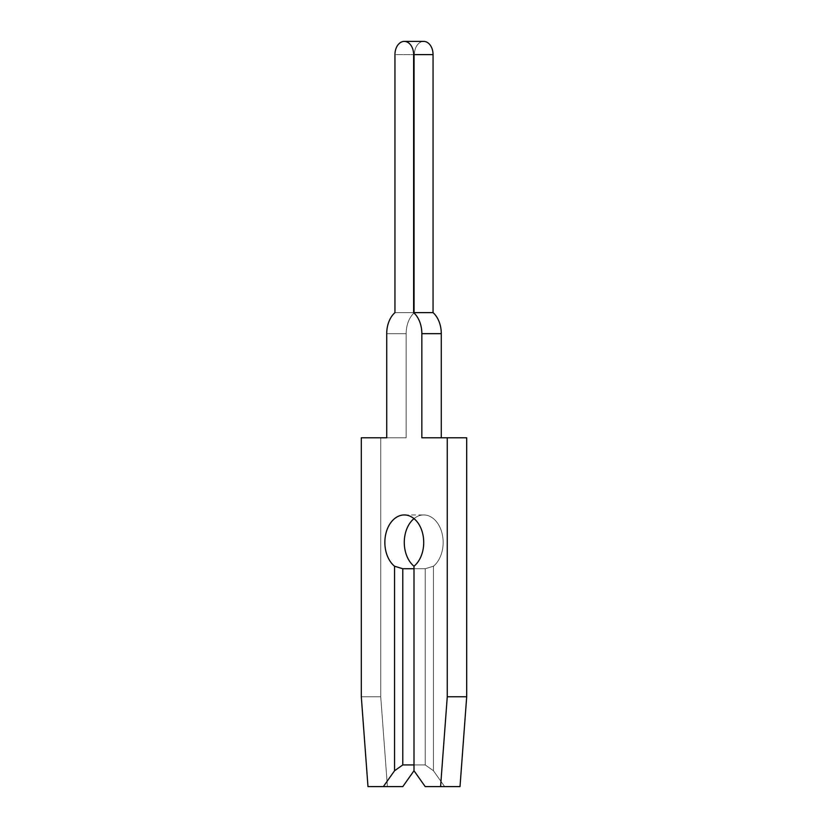 <?xml version="1.0" encoding="UTF-8"?>
<svg xmlns="http://www.w3.org/2000/svg" width="828" height="828" viewBox="0 0 828 828"><rect width="100%" height="100%" fill="white"/><g stroke="black" fill="none" stroke-linecap="round" stroke-linejoin="round"><path stroke-width="0.62" stroke-dasharray="4.14 3.1" d="M402.791 786.6L383.354 786.6L394.563 770.744L383.354 786.6L402.791 786.6L383.354 786.6L394.563 770.744L383.354 786.6L402.791 786.6L383.354 786.6L394.563 770.744L383.354 786.6L402.791 786.6L383.354 786.6L394.563 770.744L383.354 786.6L402.791 786.6L383.354 786.6L394.563 770.744L383.354 786.6L402.791 786.6L383.354 786.6L394.563 770.744L383.354 786.6L402.791 786.6L383.354 786.6L394.563 770.744L383.354 786.6L402.791 786.6L383.354 786.6L394.563 770.744L383.354 786.6L402.791 786.6L383.354 786.6L394.563 770.744L383.354 786.6L402.791 786.6L383.354 786.6L394.563 770.744L383.354 786.6L402.791 786.6L383.354 786.6L394.563 770.744L383.354 786.6L402.791 786.6L383.354 786.6L394.563 770.744L383.354 786.6L402.791 786.6L383.354 786.6L394.563 770.744L383.354 786.6L402.791 786.6L383.354 786.6L394.563 770.744L383.354 786.6L402.791 786.6L367.984 786.6L387.421 786.6L367.984 786.6L387.421 786.6L367.984 786.6L387.421 786.6L367.984 786.6L387.421 786.6L367.984 786.6L387.421 786.6L367.984 786.6L387.421 786.6L367.984 786.6L387.421 786.6L367.984 786.6L387.421 786.6L367.984 786.6L387.421 786.6L367.984 786.6L387.421 786.6L367.984 786.6L387.421 786.6L367.984 786.6L387.421 786.6L367.984 786.6L387.421 786.6L367.984 786.6L387.421 786.6L367.984 786.6L387.421 786.6L367.984 786.6L361.308 696.752L380.735 696.752L361.308 696.752L367.984 786.6L361.308 696.752L380.735 696.752L361.308 696.752L367.984 786.6L361.308 696.752L380.735 696.752L361.308 696.752L367.984 786.6L361.308 696.752L380.735 696.752L361.308 696.752L367.984 786.6L361.308 696.752L380.735 696.752L361.308 696.752L367.984 786.6L361.308 696.752L380.735 696.752L361.308 696.752L367.984 786.6L361.308 696.752L380.735 696.752L361.308 696.752L367.984 786.6L361.308 696.752L380.735 696.752L361.308 696.752L367.984 786.6L361.308 696.752L380.735 696.752L361.308 696.752L367.984 786.6L361.308 696.752L380.735 696.752L361.308 696.752L367.984 786.6L361.308 696.752L380.735 696.752L361.308 696.752L367.984 786.6L361.308 696.752L380.735 696.752L361.308 696.752L367.984 786.6L361.308 696.752L380.735 696.752L361.308 696.752L367.984 786.6L361.308 696.752L380.735 696.752L361.308 696.752L367.984 786.6L361.308 696.752L380.735 696.752L361.308 696.752L361.308 437.784L380.735 437.784L361.308 437.784L361.308 696.752L361.308 437.784L380.735 437.784L361.308 437.784L361.308 696.752L361.308 437.784L380.735 437.784L361.308 437.784L361.308 696.752L361.308 437.784L380.735 437.784L361.308 437.784L361.308 696.752L361.308 437.784L380.735 437.784L361.308 437.784L361.308 696.752L361.308 437.784L380.735 437.784L361.308 437.784L361.308 696.752L361.308 437.784L380.735 437.784L361.308 437.784L361.308 696.752L361.308 437.784L380.735 437.784L361.308 437.784L361.308 696.752L361.308 437.784L380.735 437.784L361.308 437.784L361.308 696.752L361.308 437.784L380.735 437.784L361.308 437.784L361.308 696.752L361.308 437.784L380.735 437.784L361.308 437.784L361.308 696.752L361.308 437.784L380.735 437.784L361.308 437.784L361.308 696.752L361.308 437.784L380.735 437.784L361.308 437.784L361.308 696.752L361.308 437.784L380.735 437.784L361.308 437.784L361.308 696.752L361.308 437.784L406.155 437.784L361.308 437.784L406.155 437.784L361.308 437.784L406.155 437.784L361.308 437.784L406.155 437.784L361.308 437.784L406.155 437.784L361.308 437.784L406.155 437.784L361.308 437.784L406.155 437.784L361.308 437.784L406.155 437.784L361.308 437.784L406.155 437.784L361.308 437.784L406.155 437.784L361.308 437.784L406.155 437.784L361.308 437.784L406.155 437.784L361.308 437.784L406.155 437.784L361.308 437.784L406.155 437.784L361.308 437.784L406.155 437.784L361.308 437.784L361.308 696.752L367.984 786.6L383.354 786.6L394.563 770.744L402.791 764.927L402.791 568.743L394.563 566.228A27.479 19.437 90 0 1 384.854 542.433A27.479 19.437 90 0 1 404.281 514.944A27.479 19.437 90 0 1 423.719 542.433A27.479 19.437 90 0 1 414 566.228A27.479 19.437 90 0 1 404.281 542.433A27.479 19.437 90 0 1 423.719 514.944A27.479 19.437 90 0 1 443.146 542.433A27.479 19.437 90 0 1 433.437 566.228L425.209 568.743L433.437 566.228L433.437 770.744L444.646 786.6L460.016 786.6L466.692 696.752L466.692 437.784L441.283 437.784L441.283 333.663A24.84 17.564 -90 0 0 433.054 312.632L433.054 54.617A13.217 9.346 -90 0 0 423.719 41.4A13.217 9.346 -90 0 0 414.373 54.617L414.373 312.632L394.946 312.632A24.84 17.564 -90 0 0 386.717 333.663L406.155 333.663L406.155 437.784L380.735 437.784L380.735 696.752L387.421 786.6L402.791 786.6L414 770.744L414 566.228L414 568.743L425.209 568.743L433.437 566.228A27.479 19.437 90 0 0 443.146 542.433A27.479 19.437 90 0 1 433.437 566.228L433.437 770.744L425.209 764.927L425.209 568.743L433.437 566.228L433.437 770.744L444.646 786.6L460.016 786.6L466.692 696.752L466.692 437.784L441.283 437.784L441.283 333.663A24.84 17.564 -90 0 0 433.054 312.632L433.054 54.617A13.217 9.346 -90 0 0 423.719 41.4A13.217 9.346 -90 0 0 414.373 54.617L414.373 312.632A24.84 17.564 -90 0 0 406.155 333.663L406.155 437.784L380.735 437.784L380.735 696.752L387.421 786.6L402.791 786.6L414 770.744L425.209 786.6L460.016 786.6L466.692 696.752L466.692 437.784L441.283 437.784L441.283 333.663A24.84 17.564 -90 0 0 433.054 312.632L433.054 54.617A13.217 9.346 -90 0 0 423.719 41.4A13.217 9.346 -90 0 0 414.373 54.617L414.373 312.632L394.946 312.632A24.84 17.564 -90 0 0 386.717 333.663L406.155 333.663L406.155 437.784L380.735 437.784L380.735 696.752L387.421 786.6L402.791 786.6L414 770.744L414 566.228A27.479 19.437 90 0 1 404.281 542.433A27.479 19.437 90 0 1 423.719 514.944A27.479 19.437 90 0 1 443.146 542.433A27.479 19.437 90 0 1 433.437 566.228L433.437 770.744L425.209 764.927L425.209 568.743L433.437 566.228A27.479 19.437 90 0 0 443.146 542.433A27.479 19.437 90 0 1 433.437 566.228L433.437 770.744L444.646 786.6L460.016 786.6L466.692 696.752L466.692 437.784L441.283 437.784L441.283 333.663A24.84 17.564 -90 0 0 433.054 312.632L433.054 54.617A13.217 9.346 -90 0 0 423.719 41.4A13.217 9.346 -90 0 0 414.373 54.617L414.373 312.632A24.84 17.564 -90 0 0 406.155 333.663L406.155 437.784L380.735 437.784L380.735 696.752L387.421 786.6L402.791 786.6L414 770.744L425.209 786.6L440.579 786.6L447.265 696.752L447.265 437.784L421.845 437.784L421.845 333.663A24.84 17.564 -90 0 0 413.627 312.632L433.054 312.632L433.054 54.617A13.217 9.346 -90 0 0 423.719 41.4A13.217 9.346 -90 0 0 414.373 54.617L414.373 312.632L394.946 312.632A24.84 17.564 -90 0 0 386.717 333.663L406.155 333.663L406.155 437.784L380.735 437.784L380.735 696.752L387.421 786.6L402.791 786.6L414 770.744L414 566.228L414 568.743L425.209 568.743L433.437 566.228L433.437 770.744L425.209 764.927L425.209 568.743L433.437 566.228A27.479 19.437 90 0 0 443.146 542.433A27.479 19.437 90 0 1 433.437 566.228L433.437 770.744L444.646 786.6L460.016 786.6L466.692 696.752L466.692 437.784L441.283 437.784L441.283 333.663A24.84 17.564 -90 0 0 433.054 312.632L433.054 54.617A13.217 9.346 -90 0 0 423.719 41.4A13.217 9.346 -90 0 0 414.373 54.617L414.373 312.632A24.84 17.564 -90 0 0 406.155 333.663L406.155 437.784L380.735 437.784L380.735 696.752L387.421 786.6L402.791 786.6L414 770.744L425.209 786.6L460.016 786.6L466.692 696.752L466.692 437.784L441.283 437.784L441.283 333.663A24.84 17.564 -90 0 0 433.054 312.632L433.054 54.617A13.217 9.346 -90 0 0 423.719 41.4A13.217 9.346 -90 0 0 414.373 54.617L414.373 312.632L394.946 312.632A24.84 17.564 -90 0 0 386.717 333.663L406.155 333.663L406.155 437.784L380.735 437.784L380.735 696.752L387.421 786.6L402.791 786.6L414 770.744L414 566.228L414 770.744L425.209 786.6L460.016 786.6L466.692 696.752L466.692 437.784L441.283 437.784L441.283 333.663A24.84 17.564 -90 0 0 433.054 312.632L433.054 54.617A13.217 9.346 -90 0 0 423.719 41.4A13.217 9.346 -90 0 0 414.373 54.617L414.373 312.632A24.84 17.564 -90 0 0 406.155 333.663L406.155 437.784L380.735 437.784L380.735 696.752L387.421 786.6L402.791 786.6L414 770.744L414 566.228L414 568.743L425.209 568.743L433.437 566.228L433.437 770.744L425.209 764.927L425.209 568.743L433.437 566.228A27.479 19.437 90 0 0 443.146 542.433A27.479 19.437 90 0 1 433.437 566.228L433.437 770.744L444.646 786.6L460.016 786.6L466.692 696.752L466.692 437.784L441.283 437.784L441.283 333.663A24.84 17.564 -90 0 0 433.054 312.632L433.054 54.617A13.217 9.346 -90 0 0 423.719 41.4A13.217 9.346 -90 0 0 414.373 54.617L414.373 312.632L394.946 312.632A24.84 17.564 -90 0 0 386.717 333.663L406.155 333.663L406.155 437.784L380.735 437.784L380.735 696.752L387.421 786.6L402.791 786.6L414 770.744L425.209 786.6L460.016 786.6L466.692 696.752L466.692 437.784L441.283 437.784L441.283 333.663A24.84 17.564 -90 0 0 433.054 312.632L433.054 54.617A13.217 9.346 -90 0 0 423.719 41.4A13.217 9.346 -90 0 0 414.373 54.617L414.373 312.632A24.84 17.564 -90 0 0 406.155 333.663L406.155 437.784L380.735 437.784L380.735 696.752L387.421 786.6L402.791 786.6L414 770.744L414 566.228A27.479 19.437 90 0 1 404.281 542.433A27.479 19.437 90 0 1 423.719 514.944A27.479 19.437 90 0 1 443.146 542.433A27.479 19.437 90 0 1 433.437 566.228L425.209 568.743L433.437 566.228L433.437 770.744L425.209 764.927L425.209 568.743L433.437 566.228L433.437 770.744L444.646 786.6L460.016 786.6L466.692 696.752L466.692 437.784L441.283 437.784L441.283 333.663A24.84 17.564 -90 0 0 433.054 312.632L433.054 54.617A13.217 9.346 -90 0 0 423.719 41.4A13.217 9.346 -90 0 0 414.373 54.617L414.373 312.632L394.946 312.632A24.84 17.564 -90 0 0 386.717 333.663L406.155 333.663L406.155 437.784L380.735 437.784L380.735 696.752L387.421 786.6L402.791 786.6L414 770.744L425.209 786.6L440.579 786.6L447.265 696.752L466.692 696.752L466.692 437.784L441.283 437.784L441.283 333.663A24.84 17.564 -90 0 0 433.054 312.632L433.054 54.617A13.217 9.346 -90 0 0 423.719 41.4A13.217 9.346 -90 0 0 414.373 54.617L414.373 312.632A24.84 17.564 -90 0 0 406.155 333.663L406.155 437.784L380.735 437.784L380.735 696.752L387.421 786.6L402.791 786.6L414 770.744L414 566.228L414 568.743L425.209 568.743L433.437 566.228A27.479 19.437 90 0 0 443.146 542.433A27.479 19.437 90 0 1 433.437 566.228L433.437 770.744L425.209 764.927L425.209 568.743L433.437 566.228L433.437 770.744L444.646 786.6L460.016 786.6L466.692 696.752L466.692 437.784L441.283 437.784L441.283 333.663A24.84 17.564 -90 0 0 433.054 312.632L433.054 54.617A13.217 9.346 -90 0 0 423.719 41.4A13.217 9.346 -90 0 0 414.373 54.617L414.373 312.632L394.946 312.632A24.84 17.564 -90 0 0 386.717 333.663L406.155 333.663L406.155 437.784L380.735 437.784L380.735 696.752L387.421 786.6L402.791 786.6L414 770.744L425.209 786.6L460.016 786.6L466.692 696.752L466.692 437.784L441.283 437.784L441.283 333.663A24.84 17.564 -90 0 0 433.054 312.632L433.054 54.617A13.217 9.346 -90 0 0 423.719 41.4A13.217 9.346 -90 0 0 414.373 54.617L414.373 312.632A24.84 17.564 -90 0 0 406.155 333.663L406.155 437.784L380.735 437.784L380.735 696.752L387.421 786.6L402.791 786.6L414 770.744L414 566.228L414 770.744L425.209 786.6L460.016 786.6L466.692 696.752L466.692 437.784L441.283 437.784L441.283 333.663A24.84 17.564 -90 0 0 433.054 312.632L433.054 54.617A13.217 9.346 -90 0 0 423.719 41.4A13.217 9.346 -90 0 0 414.373 54.617L414.373 312.632L394.946 312.632A24.84 17.564 -90 0 0 386.717 333.663L406.155 333.663L406.155 437.784L380.735 437.784L380.735 696.752L387.421 786.6L402.791 786.6L414 770.744L414 566.228L414 568.743L425.209 568.743L433.437 566.228A27.479 19.437 90 0 0 443.146 542.433A27.479 19.437 90 0 1 433.437 566.228L433.437 770.744L425.209 764.927L425.209 568.743L433.437 566.228L433.437 770.744L444.646 786.6L460.016 786.6L466.692 696.752L466.692 437.784L441.283 437.784L441.283 333.663A24.84 17.564 -90 0 0 433.054 312.632L433.054 54.617A13.217 9.346 -90 0 0 423.719 41.4A13.217 9.346 -90 0 0 414.373 54.617L414.373 312.632A24.84 17.564 -90 0 0 406.155 333.663L406.155 437.784L380.735 437.784L380.735 696.752L387.421 786.6L402.791 786.6L414 770.744L425.209 786.6L460.016 786.6L466.692 696.752L466.692 437.784L441.283 437.784L441.283 333.663A24.84 17.564 -90 0 0 433.054 312.632L433.054 54.617A13.217 9.346 -90 0 0 423.719 41.4A13.217 9.346 -90 0 0 414.373 54.617L414.373 312.632L394.946 312.632A24.84 17.564 -90 0 0 386.717 333.663L406.155 333.663L406.155 437.784L380.735 437.784L380.735 696.752L387.421 786.6L402.791 786.6L414 770.744L414 566.228A27.479 19.437 90 0 1 404.281 542.433A27.479 19.437 90 0 1 423.719 514.944A27.479 19.437 90 0 1 443.146 542.433A27.479 19.437 90 0 1 433.437 566.228L433.437 770.744L425.209 764.927L425.209 568.743L433.437 566.228A27.479 19.437 90 0 0 443.146 542.433A27.479 19.437 90 0 1 433.437 566.228L433.437 770.744L444.646 786.6L460.016 786.6L466.692 696.752L466.692 437.784L441.283 437.784L441.283 333.663A24.84 17.564 -90 0 0 433.054 312.632L433.054 54.617A13.217 9.346 -90 0 0 423.719 41.4A13.217 9.346 -90 0 0 414.373 54.617L414.373 312.632A24.84 17.564 -90 0 0 406.155 333.663L406.155 437.784L380.735 437.784L380.735 696.752L387.421 786.6L402.791 786.6L414 770.744L425.209 786.6L440.579 786.6L447.265 696.752L447.265 437.784L466.692 437.784L441.283 437.784L441.283 333.663A24.84 17.564 -90 0 0 433.054 312.632L433.054 54.617A13.217 9.346 -90 0 0 423.719 41.4A13.217 9.346 -90 0 0 414.373 54.617L414.373 312.632L394.946 312.632A24.84 17.564 -90 0 0 386.717 333.663L406.155 333.663L406.155 437.784L380.735 437.784L380.735 696.752L387.421 786.6L402.791 786.6L414 770.744L414 566.228L414 568.743L425.209 568.743L433.437 566.228L433.437 770.744L425.209 764.927L425.209 568.743L433.437 566.228A27.479 19.437 90 0 0 443.146 542.433A27.479 19.437 90 0 1 433.437 566.228L433.437 770.744L444.646 786.6L460.016 786.6L466.692 696.752L466.692 437.784L441.283 437.784L441.283 333.663A24.84 17.564 -90 0 0 433.054 312.632L433.054 54.617A13.217 9.346 -90 0 0 423.719 41.4A13.217 9.346 -90 0 0 414.373 54.617L414.373 312.632A24.84 17.564 -90 0 0 406.155 333.663L406.155 437.784L380.735 437.784L380.735 696.752L387.421 786.6L402.791 786.6L414 770.744L425.209 786.6L460.016 786.6L466.692 696.752L466.692 437.784L441.283 437.784L441.283 333.663A24.84 17.564 -90 0 0 433.054 312.632L433.054 54.617A13.217 9.346 -90 0 0 423.719 41.4A13.217 9.346 -90 0 0 414.373 54.617L414.373 312.632L394.946 312.632A24.84 17.564 -90 0 0 386.717 333.663L406.155 333.663L406.155 437.784L380.735 437.784L380.735 696.752L387.421 786.6L402.791 786.6L414 770.744L414 566.228L414 770.744L425.209 786.6L460.016 786.6L466.692 696.752L466.692 437.784L441.283 437.784L441.283 333.663A24.84 17.564 -90 0 0 433.054 312.632L433.054 54.617A13.217 9.346 -90 0 0 423.719 41.4A13.217 9.346 -90 0 0 414.373 54.617L414.373 312.632A24.84 17.564 -90 0 0 406.155 333.663L406.155 437.784L380.735 437.784L380.735 696.752L387.421 786.6L402.791 786.6L414 770.744L414 566.228L414 568.743L425.209 568.743L433.437 566.228L433.437 770.744L425.209 764.927L425.209 568.743L433.437 566.228A27.479 19.437 90 0 0 443.146 542.433A27.479 19.437 90 0 1 433.437 566.228L433.437 770.744L444.646 786.6L460.016 786.6L466.692 696.752L466.692 437.784L441.283 437.784L441.283 333.663A24.84 17.564 -90 0 0 433.054 312.632L433.054 54.617A13.217 9.346 -90 0 0 423.719 41.4A13.217 9.346 -90 0 0 414.373 54.617L414.373 312.632L394.946 312.632A24.84 17.564 -90 0 0 386.717 333.663L406.155 333.663L406.155 437.784L380.735 437.784L380.735 696.752L387.421 786.6L402.791 786.6L414 770.744L425.209 786.6L460.016 786.6L466.692 696.752L466.692 437.784L441.283 437.784L441.283 333.663A24.84 17.564 -90 0 0 433.054 312.632L433.054 54.617A13.217 9.346 -90 0 0 423.719 41.4A13.217 9.346 -90 0 0 414.373 54.617L414.373 312.632A24.84 17.564 -90 0 0 406.155 333.663L406.155 437.784L380.735 437.784L380.735 696.752L387.421 786.6L402.791 786.6L414 770.744L414 566.228A27.479 19.437 90 0 1 404.281 542.433A27.479 19.437 90 0 1 423.719 514.944A27.479 19.437 90 0 1 443.146 542.433A27.479 19.437 90 0 1 433.437 566.228L425.209 568.743L433.437 566.228L433.437 770.744L425.209 764.927L425.209 568.743L433.437 566.228L433.437 770.744L444.646 786.6L460.016 786.6L466.692 696.752L466.692 437.784L441.283 437.784L441.283 333.663A24.84 17.564 -90 0 0 433.054 312.632L433.054 54.617A13.217 9.346 -90 0 0 423.719 41.4A13.217 9.346 -90 0 0 414.373 54.617L414.373 312.632L394.946 312.632A24.84 17.564 -90 0 0 386.717 333.663L406.155 333.663L406.155 437.784L380.735 437.784L380.735 696.752L387.421 786.6L402.791 786.6L414 770.744L425.209 786.6L440.579 786.6L447.265 696.752L466.692 696.752L466.692 437.784L441.283 437.784L441.283 333.663A24.84 17.564 -90 0 0 433.054 312.632L433.054 54.617A13.217 9.346 -90 0 0 423.719 41.4A13.217 9.346 -90 0 0 414.373 54.617L414.373 312.632A24.84 17.564 -90 0 0 406.155 333.663L406.155 437.784L380.735 437.784L380.735 696.752L387.421 786.6L402.791 786.6L414 770.744L414 566.228L414 568.743L425.209 568.743L433.437 566.228A27.479 19.437 90 0 0 443.146 542.433A27.479 19.437 90 0 1 433.437 566.228L433.437 770.744L425.209 764.927L425.209 568.743L433.437 566.228L433.437 770.744L444.646 786.6L460.016 786.6L466.692 696.752L466.692 437.784L441.283 437.784L441.283 333.663A24.84 17.564 -90 0 0 433.054 312.632L433.054 54.617A13.217 9.346 -90 0 0 423.719 41.4A13.217 9.346 -90 0 0 414.373 54.617L414.373 312.632L394.946 312.632A24.84 17.564 -90 0 0 386.717 333.663L406.155 333.663L406.155 437.784L380.735 437.784L380.735 696.752L387.421 786.6L402.791 786.6L414 770.744L425.209 786.6L460.016 786.6L466.692 696.752L466.692 437.784L441.283 437.784L441.283 333.663A24.84 17.564 -90 0 0 433.054 312.632L433.054 54.617A13.217 9.346 -90 0 0 423.719 41.4A13.217 9.346 -90 0 0 414.373 54.617L414.373 312.632A24.84 17.564 -90 0 0 406.155 333.663L406.155 437.784L380.735 437.784L380.735 696.752L387.421 786.6L402.791 786.6L414 770.744L414 566.228L414 770.744L425.209 786.6L460.016 786.6L466.692 696.752L466.692 437.784L441.283 437.784L441.283 333.663A24.84 17.564 -90 0 0 433.054 312.632L433.054 54.617A13.217 9.346 -90 0 0 423.719 41.4A13.217 9.346 -90 0 0 414.373 54.617L414.373 312.632L394.946 312.632A24.84 17.564 -90 0 0 386.717 333.663L406.155 333.663L406.155 437.784L380.735 437.784L380.735 696.752L387.421 786.6L402.791 786.6L414 770.744L414 566.228L414 568.743L425.209 568.743L433.437 566.228A27.479 19.437 90 0 0 443.146 542.433A27.479 19.437 90 0 1 433.437 566.228L433.437 770.744L425.209 764.927L425.209 568.743L433.437 566.228L433.437 770.744L444.646 786.6L460.016 786.6L466.692 696.752L466.692 437.784L441.283 437.784L441.283 333.663A24.84 17.564 -90 0 0 433.054 312.632L433.054 54.617A13.217 9.346 -90 0 0 423.719 41.4A13.217 9.346 -90 0 0 414.373 54.617L414.373 312.632A24.84 17.564 -90 0 0 406.155 333.663L406.155 437.784L380.735 437.784L380.735 696.752L387.421 786.6L402.791 786.6L414 770.744L425.209 786.6L460.016 786.6L466.692 696.752L466.692 437.784L441.283 437.784L441.283 333.663A24.84 17.564 -90 0 0 433.054 312.632L413.627 312.632L413.627 54.617A13.217 9.346 -90 0 0 404.281 41.4A13.217 9.346 -90 0 0 394.946 54.617L414.373 54.617L414.373 312.632L394.946 312.632A24.84 17.564 -90 0 0 386.717 333.663L406.155 333.663L406.155 437.784L380.735 437.784L380.735 696.752L387.421 786.6L402.791 786.6L383.354 786.6L394.563 770.744L402.791 764.927L414 764.927L414 770.744L414 566.228A27.479 19.437 90 0 1 404.281 542.433A27.479 19.437 90 0 1 423.719 514.944A27.479 19.437 90 0 1 443.146 542.433A27.479 19.437 90 0 1 433.437 566.228L433.437 770.744L425.209 764.927L425.209 568.743L433.437 566.228A27.479 19.437 90 0 0 443.146 542.433A27.479 19.437 90 0 1 433.437 566.228L433.437 770.744L444.646 786.6L460.016 786.6L466.692 696.752L466.692 437.784L421.845 437.784L421.845 333.663A24.84 17.564 -90 0 0 413.627 312.632L413.627 54.617A13.217 9.346 -90 0 0 404.281 41.4A13.217 9.346 -90 0 0 394.946 54.617L414.373 54.617A13.217 9.346 -90 0 1 423.719 41.4L404.281 41.4A13.217 9.346 -90 0 0 394.946 54.617L414.373 54.617M414 566.228L414 770.744L414 764.927L425.209 764.927L433.437 770.744L444.646 786.6L425.209 786.6L444.646 786.6L425.209 786.6L444.646 786.6L425.209 786.6L444.646 786.6L425.209 786.6L444.646 786.6L433.437 770.744L425.209 764.927L414 764.927L414 566.228L414 770.744L414 764.927L414 770.744L425.209 786.6L444.646 786.6L433.437 770.744L425.209 764.927L414 764.927L414 568.743L402.791 568.743L414 568.743L414 770.744L414 566.228A27.479 19.437 90 0 1 404.281 542.433A27.479 19.437 90 0 0 414 566.228L414 770.744L425.209 786.6L444.646 786.6L433.437 770.744L425.209 764.927L414 764.927L414 566.228L414 770.744L414 764.927L414 770.744L425.209 786.6L444.646 786.6L433.437 770.744L425.209 764.927L414 764.927L414 568.743L402.791 568.743L414 568.743L414 770.744L414 566.228A27.479 19.437 90 0 1 404.281 542.433A27.479 19.437 90 0 0 414 566.228L414 770.744L425.209 786.6L444.646 786.6L433.437 770.744L425.209 764.927L414 764.927L414 566.228L414 770.744L414 764.927L414 770.744L425.209 786.6L444.646 786.6L433.437 770.744L425.209 764.927L414 764.927L414 568.743L402.791 568.743L414 568.743L414 770.744L414 566.228A27.479 19.437 90 0 1 404.281 542.433A27.479 19.437 90 0 0 414 566.228L414 770.744L425.209 786.6L444.646 786.6L433.437 770.744L425.209 764.927L414 764.927L414 566.228L414 770.744L414 764.927L414 770.744L425.209 786.6L444.646 786.6L433.437 770.744L425.209 764.927L414 764.927L414 568.743L402.791 568.743L414 568.743L414 770.744L414 566.228A27.479 19.437 90 0 1 404.281 542.433A27.479 19.437 90 0 0 414 566.228L414 770.744L425.209 786.6L444.646 786.6L433.437 770.744L425.209 764.927L414 764.927L414 566.228L414 770.744L414 764.927L414 770.744L425.209 786.6L444.646 786.6L433.437 770.744L425.209 764.927L414 764.927L414 568.743L402.791 568.743L414 568.743L414 770.744L414 566.228A27.479 19.437 90 0 1 404.281 542.433A27.479 19.437 90 0 0 414 566.228L414 770.744L425.209 786.6L444.646 786.6L433.437 770.744L425.209 764.927L414 764.927L414 566.228L414 770.744L414 764.927L414 770.744L425.209 786.6L444.646 786.6L433.437 770.744L425.209 764.927L414 764.927L414 568.743L402.791 568.743L414 568.743L414 770.744L414 566.228A27.479 19.437 90 0 1 404.281 542.433A27.479 19.437 90 0 0 414 566.228L414 770.744L425.209 786.6L444.646 786.6L433.437 770.744L425.209 764.927L414 764.927L414 566.228L414 770.744L414 764.927L414 770.744L425.209 786.6L444.646 786.6L433.437 770.744L425.209 764.927L414 764.927L414 568.743L402.791 568.743L414 568.743L414 770.744L414 566.228A27.479 19.437 90 0 1 404.281 542.433A27.479 19.437 90 0 0 414 566.228L414 770.744L414 566.228L414 770.744L414 764.927L425.209 764.927L414 764.927L414 568.743L402.791 568.743L414 568.743L414 770.744L414 566.228A27.479 19.437 90 0 1 404.281 542.433A27.479 19.437 90 0 0 414 566.228L414 770.744L414 566.228L414 770.744L414 764.927L425.209 764.927L414 764.927L414 568.743L402.791 568.743L414 568.743L414 770.744L414 566.228A27.479 19.437 90 0 1 404.281 542.433A27.479 19.437 90 0 0 414 566.228L414 770.744L414 566.228L414 770.744L414 764.927L425.209 764.927L414 764.927L414 568.743L402.791 568.743L414 568.743L414 770.744L414 566.228A27.479 19.437 90 0 1 404.281 542.433A27.479 19.437 90 0 0 414 566.228L414 770.744L414 566.228A27.479 19.437 90 0 1 404.281 542.433A27.479 19.437 90 0 0 414 566.228A27.479 19.437 90 0 1 404.281 542.433A27.479 19.437 90 0 0 414 566.228L414 568.743L402.791 568.743L414 568.743L414 770.744L414 566.228L414 770.744L414 566.228L414 764.927L425.209 764.927L414 764.927L414 770.744L414 566.228A27.479 19.437 90 0 0 423.719 542.433A27.479 19.437 90 0 1 414 566.228L414 770.744L414 566.228A27.479 19.437 90 0 0 423.719 542.433A27.479 19.437 90 0 1 414 566.228L414 770.744L414 566.228L414 568.743L402.791 568.743L414 568.743L414 770.744L414 566.228A27.479 19.437 90 0 0 423.719 542.433A27.479 19.437 90 0 1 414 566.228L414 770.744L414 566.228L414 764.927L425.209 764.927L414 764.927L414 770.744L414 566.228A27.479 19.437 90 0 0 423.719 542.433A27.479 19.437 90 0 1 414 566.228L414 770.744L414 566.228A27.479 19.437 90 0 0 423.719 542.433A27.479 19.437 90 0 1 414 566.228L414 770.744L414 566.228A27.479 19.437 90 0 0 423.719 542.433A27.479 19.437 90 0 1 414 566.228A27.479 19.437 90 0 0 423.719 542.433A27.479 19.437 90 0 1 414 566.228A27.479 19.437 90 0 0 423.719 542.433A27.479 19.437 90 0 1 414 566.228A27.479 19.437 90 0 0 423.719 542.433A27.479 19.437 90 0 1 414 566.228A27.479 19.437 90 0 0 423.719 542.433A27.479 19.437 90 0 1 414 566.228A27.479 19.437 90 0 0 423.719 542.433A27.479 19.437 90 0 1 414 566.228A27.479 19.437 90 0 0 423.719 542.433A27.479 19.437 90 0 1 414 566.228A27.479 19.437 90 0 0 423.719 542.433A27.479 19.437 90 0 1 414 566.228A27.479 19.437 90 0 0 423.719 542.433A27.479 19.437 90 0 0 404.281 514.944A27.479 19.437 90 0 1 423.719 542.433A27.479 19.437 90 0 0 404.281 514.944A27.479 19.437 90 0 1 423.719 542.433A27.479 19.437 90 0 0 404.281 514.944A27.479 19.437 90 0 1 423.719 542.433A27.479 19.437 90 0 0 404.281 514.944A27.479 19.437 90 0 1 423.719 542.433A27.479 19.437 90 0 0 404.281 514.944A27.479 19.437 90 0 1 423.719 542.433A27.479 19.437 90 0 0 404.281 514.944A27.479 19.437 90 0 1 423.719 542.433A27.479 19.437 90 0 0 404.281 514.944A27.479 19.437 90 0 1 423.719 542.433A27.479 19.437 90 0 0 404.281 514.944A27.479 19.437 90 0 1 423.719 542.433A27.479 19.437 90 0 0 404.281 514.944A27.479 19.437 90 0 1 423.719 542.433A27.479 19.437 90 0 0 404.281 514.944A27.479 19.437 90 0 1 423.719 542.433A27.479 19.437 90 0 0 404.281 514.944A27.479 19.437 90 0 1 423.719 542.433A27.479 19.437 90 0 0 404.281 514.944A27.479 19.437 90 0 1 423.719 542.433A27.479 19.437 90 0 0 404.281 514.944A27.479 19.437 90 0 1 423.719 542.433A27.479 19.437 90 0 0 404.281 514.944A27.479 19.437 90 0 0 384.854 542.433A27.479 19.437 90 0 1 404.281 514.944A27.479 19.437 90 0 0 384.854 542.433A27.479 19.437 90 0 1 404.281 514.944A27.479 19.437 90 0 0 384.854 542.433A27.479 19.437 90 0 1 404.281 514.944A27.479 19.437 90 0 0 384.854 542.433A27.479 19.437 90 0 1 404.281 514.944A27.479 19.437 90 0 0 384.854 542.433A27.479 19.437 90 0 1 404.281 514.944A27.479 19.437 90 0 0 384.854 542.433A27.479 19.437 90 0 1 404.281 514.944A27.479 19.437 90 0 0 384.854 542.433A27.479 19.437 90 0 1 404.281 514.944A27.479 19.437 90 0 0 384.854 542.433A27.479 19.437 90 0 1 404.281 514.944A27.479 19.437 90 0 0 384.854 542.433A27.479 19.437 90 0 1 404.281 514.944A27.479 19.437 90 0 0 384.854 542.433A27.479 19.437 90 0 1 404.281 514.944A27.479 19.437 90 0 0 384.854 542.433A27.479 19.437 90 0 1 404.281 514.944A27.479 19.437 90 0 0 384.854 542.433A27.479 19.437 90 0 1 404.281 514.944A27.479 19.437 90 0 0 384.854 542.433A27.479 19.437 90 0 1 404.281 514.944A27.479 19.437 90 0 0 384.854 542.433A27.479 19.437 90 0 0 394.563 566.228A27.479 19.437 90 0 1 384.854 542.433A27.479 19.437 90 0 0 394.563 566.228A27.479 19.437 90 0 1 384.854 542.433A27.479 19.437 90 0 0 394.563 566.228A27.479 19.437 90 0 1 384.854 542.433A27.479 19.437 90 0 0 394.563 566.228A27.479 19.437 90 0 1 384.854 542.433A27.479 19.437 90 0 0 394.563 566.228A27.479 19.437 90 0 1 384.854 542.433A27.479 19.437 90 0 0 394.563 566.228A27.479 19.437 90 0 1 384.854 542.433A27.479 19.437 90 0 0 394.563 566.228A27.479 19.437 90 0 1 384.854 542.433A27.479 19.437 90 0 0 394.563 566.228A27.479 19.437 90 0 1 384.854 542.433A27.479 19.437 90 0 0 394.563 566.228A27.479 19.437 90 0 1 384.854 542.433A27.479 19.437 90 0 0 394.563 566.228A27.479 19.437 90 0 1 384.854 542.433A27.479 19.437 90 0 0 394.563 566.228A27.479 19.437 90 0 1 384.854 542.433A27.479 19.437 90 0 0 394.563 566.228A27.479 19.437 90 0 1 384.854 542.433A27.479 19.437 90 0 0 394.563 566.228A27.479 19.437 90 0 1 384.854 542.433A27.479 19.437 90 0 0 394.563 566.228A27.479 19.437 90 0 1 384.854 542.433A27.479 19.437 90 0 1 404.281 514.944A27.479 19.437 90 0 1 423.719 542.433A27.479 19.437 90 0 1 414 566.228L414 770.744L414 764.927L425.209 764.927L414 764.927L414 568.743L402.791 568.743L394.563 566.228L394.563 770.744L394.563 566.228A27.479 19.437 90 0 1 384.854 542.433A27.479 19.437 90 0 1 404.281 514.944A27.479 19.437 90 0 1 423.719 542.433A27.479 19.437 90 0 1 414 566.228L414 770.744L414 568.743L402.791 568.743L414 568.743L414 770.744L414 764.927L425.209 764.927L414 764.927L414 568.743L414 770.744L414 568.743L402.791 568.743L414 568.743L414 770.744L414 764.927L425.209 764.927L414 764.927L414 568.743L414 764.927L402.791 764.927L414 764.927L402.791 764.927L414 764.927L402.791 764.927L414 764.927L402.791 764.927L414 764.927L402.791 764.927L414 764.927L402.791 764.927L414 764.927L402.791 764.927L414 764.927L402.791 764.927L414 764.927L402.791 764.927L414 764.927L402.791 764.927L414 764.927L402.791 764.927L414 764.927L402.791 764.927L414 764.927L402.791 764.927L414 764.927L402.791 764.927L414 764.927L402.791 764.927L402.791 568.743L394.563 566.228L394.563 770.744L402.791 764.927L402.791 568.743L394.563 566.228L394.563 770.744L402.791 764.927L402.791 568.743L394.563 566.228L394.563 770.744L402.791 764.927L402.791 568.743L394.563 566.228L394.563 770.744L402.791 764.927L402.791 568.743L394.563 566.228L394.563 770.744L402.791 764.927L402.791 568.743L394.563 566.228L394.563 770.744L402.791 764.927L402.791 568.743L394.563 566.228L394.563 770.744L402.791 764.927L402.791 568.743L394.563 566.228L394.563 770.744L402.791 764.927L402.791 568.743L394.563 566.228L394.563 770.744L402.791 764.927L402.791 568.743L394.563 566.228L394.563 770.744L402.791 764.927L402.791 568.743L394.563 566.228L394.563 770.744L402.791 764.927L402.791 568.743L394.563 566.228L394.563 770.744L402.791 764.927L402.791 568.743L394.563 566.228L394.563 770.744L402.791 764.927L402.791 568.743L394.563 566.228L394.563 770.744L402.791 764.927L402.791 568.743L394.563 566.228L394.563 770.744L402.791 764.927L402.791 568.743L394.563 566.228L394.563 770.744L402.791 764.927L402.791 568.743L394.563 566.228L394.563 770.744L402.791 764.927L402.791 568.743L394.563 566.228L394.563 770.744L402.791 764.927L402.791 568.743L394.563 566.228L394.563 770.744L402.791 764.927L402.791 568.743L394.563 566.228L394.563 770.744L402.791 764.927L402.791 568.743L394.563 566.228L394.563 770.744L402.791 764.927L402.791 568.743L394.563 566.228L394.563 770.744L402.791 764.927L402.791 568.743L394.563 566.228L394.563 770.744L402.791 764.927L402.791 568.743L394.563 566.228L394.563 770.744L402.791 764.927L402.791 568.743L394.563 566.228L394.563 770.744L402.791 764.927L402.791 568.743L394.563 566.228L394.563 770.744L402.791 764.927L402.791 568.743L394.563 566.228L394.563 770.744L402.791 764.927L402.791 568.743L394.563 566.228L394.563 770.744L402.791 764.927L402.791 568.743L425.209 568.743L433.437 566.228L433.437 770.744L425.209 764.927L425.209 568.743L433.437 566.228A27.479 19.437 90 0 0 443.146 542.433A27.479 19.437 90 0 0 423.719 514.944A27.479 19.437 90 0 1 443.146 542.433A27.479 19.437 90 0 0 423.719 514.944A27.479 19.437 90 0 1 443.146 542.433A27.479 19.437 90 0 0 423.719 514.944A27.479 19.437 90 0 1 443.146 542.433A27.479 19.437 90 0 0 423.719 514.944A27.479 19.437 90 0 1 443.146 542.433A27.479 19.437 90 0 0 423.719 514.944A27.479 19.437 90 0 1 443.146 542.433A27.479 19.437 90 0 0 423.719 514.944A27.479 19.437 90 0 1 443.146 542.433A27.479 19.437 90 0 0 423.719 514.944A27.479 19.437 90 0 1 443.146 542.433A27.479 19.437 90 0 0 423.719 514.944A27.479 19.437 90 0 1 443.146 542.433A27.479 19.437 90 0 0 423.719 514.944A27.479 19.437 90 0 1 443.146 542.433A27.479 19.437 90 0 0 423.719 514.944A27.479 19.437 90 0 1 443.146 542.433A27.479 19.437 90 0 0 423.719 514.944A27.479 19.437 90 0 1 443.146 542.433A27.479 19.437 90 0 0 423.719 514.944A27.479 19.437 90 0 1 443.146 542.433A27.479 19.437 90 0 0 423.719 514.944A27.479 19.437 90 0 0 404.281 542.433A27.479 19.437 90 0 1 423.719 514.944A27.479 19.437 90 0 0 404.281 542.433A27.479 19.437 90 0 1 423.719 514.944A27.479 19.437 90 0 0 404.281 542.433A27.479 19.437 90 0 1 423.719 514.944A27.479 19.437 90 0 0 404.281 542.433A27.479 19.437 90 0 1 423.719 514.944A27.479 19.437 90 0 0 404.281 542.433A27.479 19.437 90 0 1 423.719 514.944A27.479 19.437 90 0 0 404.281 542.433A27.479 19.437 90 0 1 423.719 514.944A27.479 19.437 90 0 0 404.281 542.433A27.479 19.437 90 0 1 423.719 514.944A27.479 19.437 90 0 0 404.281 542.433A27.479 19.437 90 0 1 423.719 514.944A27.479 19.437 90 0 0 404.281 542.433A27.479 19.437 90 0 1 423.719 514.944A27.479 19.437 90 0 0 404.281 542.433A27.479 19.437 90 0 1 423.719 514.944A27.479 19.437 90 0 0 404.281 542.433A27.479 19.437 90 0 1 423.719 514.944A27.479 19.437 90 0 0 404.281 542.433A27.479 19.437 90 0 1 423.719 514.944A27.479 19.437 90 0 0 414 518.628M433.437 566.228L433.437 770.744L444.646 786.6L460.016 786.6L440.579 786.6L447.265 696.752L440.579 786.6L460.016 786.6L440.579 786.6L447.265 696.752L440.579 786.6L460.016 786.6L440.579 786.6L447.265 696.752L440.579 786.6L460.016 786.6L440.579 786.6L447.265 696.752L440.579 786.6L460.016 786.6L440.579 786.6L447.265 696.752L440.579 786.6L460.016 786.6L440.579 786.6L447.265 696.752L440.579 786.6L460.016 786.6L440.579 786.6L447.265 696.752L440.579 786.6L460.016 786.6L440.579 786.6L447.265 696.752L440.579 786.6L460.016 786.6L440.579 786.6L447.265 696.752L440.579 786.6L460.016 786.6L440.579 786.6L447.265 696.752L440.579 786.6L460.016 786.6L440.579 786.6L447.265 696.752L447.265 437.784L421.845 437.784L441.283 437.784L421.845 437.784L421.845 333.663A24.84 17.564 -90 0 0 413.627 312.632L433.054 312.632L413.627 312.632L413.627 54.617A13.217 9.346 -90 0 0 404.281 41.4A13.217 9.346 -90 0 0 394.946 54.617A13.217 9.346 -90 0 1 404.281 41.4A13.217 9.346 -90 0 0 394.946 54.617A13.217 9.346 -90 0 1 404.281 41.4A13.217 9.346 -90 0 0 394.946 54.617A13.217 9.346 -90 0 1 404.281 41.4A13.217 9.346 -90 0 0 394.946 54.617A13.217 9.346 -90 0 1 404.281 41.4A13.217 9.346 -90 0 0 394.946 54.617A13.217 9.346 -90 0 1 404.281 41.4A13.217 9.346 -90 0 0 394.946 54.617A13.217 9.346 -90 0 1 404.281 41.4A13.217 9.346 -90 0 0 394.946 54.617A13.217 9.346 -90 0 1 404.281 41.4A13.217 9.346 -90 0 0 394.946 54.617A13.217 9.346 -90 0 1 404.281 41.4A13.217 9.346 -90 0 0 394.946 54.617A13.217 9.346 -90 0 1 404.281 41.4A13.217 9.346 -90 0 0 394.946 54.617A13.217 9.346 -90 0 1 404.281 41.4A13.217 9.346 -90 0 0 394.946 54.617A13.217 9.346 -90 0 1 404.281 41.4A13.217 9.346 -90 0 0 394.946 54.617A13.217 9.346 -90 0 1 404.281 41.4A13.217 9.346 -90 0 0 394.946 54.617A13.217 9.346 -90 0 1 404.281 41.4A13.217 9.346 -90 0 0 394.946 54.617M425.209 786.6L460.016 786.6L440.579 786.6L447.265 696.752L447.265 437.784L466.692 437.784L421.845 437.784L421.845 333.663A24.84 17.564 -90 0 0 413.627 312.632L413.627 54.617A13.217 9.346 -90 0 0 404.281 41.4L423.719 41.4M444.646 786.6L460.016 786.6L466.692 696.752L447.265 696.752L447.265 437.784L447.265 696.752L466.692 696.752L447.265 696.752L447.265 437.784L447.265 696.752L466.692 696.752L447.265 696.752L447.265 437.784L447.265 696.752L466.692 696.752L447.265 696.752L447.265 437.784L447.265 696.752L466.692 696.752L447.265 696.752L447.265 437.784L447.265 696.752L466.692 696.752L447.265 696.752L447.265 437.784L447.265 696.752L466.692 696.752L447.265 696.752L447.265 437.784L447.265 696.752L466.692 696.752L447.265 696.752L447.265 437.784L447.265 696.752L466.692 696.752L447.265 696.752L447.265 437.784L447.265 696.752L466.692 696.752L447.265 696.752L447.265 437.784L447.265 696.752L466.692 696.752L447.265 696.752L447.265 437.784L447.265 696.752L466.692 696.752L447.265 696.752L447.265 437.784L447.265 696.752L466.692 696.752L447.265 696.752L440.579 786.6L460.016 786.6L440.579 786.6L447.265 696.752L440.579 786.6L460.016 786.6L440.579 786.6L447.265 696.752L466.692 696.752L447.265 696.752L447.265 437.784L421.845 437.784L441.283 437.784L421.845 437.784L421.845 333.663A24.84 17.564 -90 0 0 413.627 312.632L433.054 312.632L413.627 312.632L413.627 54.617A13.217 9.346 -90 0 0 404.281 41.4A13.217 9.346 -90 0 1 413.627 54.617A13.217 9.346 -90 0 0 404.281 41.4A13.217 9.346 -90 0 1 413.627 54.617A13.217 9.346 -90 0 0 404.281 41.4A13.217 9.346 -90 0 1 413.627 54.617A13.217 9.346 -90 0 0 404.281 41.4A13.217 9.346 -90 0 1 413.627 54.617A13.217 9.346 -90 0 0 404.281 41.4A13.217 9.346 -90 0 1 413.627 54.617A13.217 9.346 -90 0 0 404.281 41.4A13.217 9.346 -90 0 1 413.627 54.617A13.217 9.346 -90 0 0 404.281 41.4A13.217 9.346 -90 0 1 413.627 54.617A13.217 9.346 -90 0 0 404.281 41.4A13.217 9.346 -90 0 1 413.627 54.617A13.217 9.346 -90 0 0 404.281 41.4A13.217 9.346 -90 0 1 413.627 54.617A13.217 9.346 -90 0 0 404.281 41.4A13.217 9.346 -90 0 1 413.627 54.617A13.217 9.346 -90 0 0 404.281 41.4A13.217 9.346 -90 0 1 413.627 54.617A13.217 9.346 -90 0 0 404.281 41.4A13.217 9.346 -90 0 1 413.627 54.617A13.217 9.346 -90 0 0 404.281 41.4A13.217 9.346 -90 0 1 413.627 54.617L433.054 54.617L413.627 54.617L433.054 54.617L413.627 54.617L433.054 54.617L413.627 54.617L433.054 54.617L413.627 54.617L433.054 54.617L413.627 54.617L433.054 54.617L413.627 54.617L433.054 54.617L413.627 54.617L433.054 54.617L413.627 54.617L433.054 54.617L413.627 54.617L433.054 54.617L413.627 54.617L433.054 54.617L413.627 54.617L433.054 54.617L413.627 54.617L433.054 54.617L413.627 54.617L433.054 54.617L413.627 54.617L433.054 54.617L413.627 54.617L413.627 312.632L433.054 312.632L413.627 312.632L413.627 54.617L413.627 312.632L433.054 312.632L413.627 312.632L413.627 54.617L413.627 312.632L433.054 312.632L413.627 312.632L413.627 54.617L413.627 312.632L433.054 312.632L413.627 312.632L413.627 54.617L413.627 312.632L433.054 312.632L413.627 312.632L413.627 54.617L413.627 312.632L433.054 312.632L413.627 312.632L413.627 54.617L413.627 312.632L433.054 312.632L413.627 312.632L413.627 54.617L413.627 312.632L433.054 312.632L413.627 312.632L413.627 54.617L413.627 312.632L433.054 312.632L413.627 312.632L413.627 54.617L413.627 312.632L433.054 312.632L413.627 312.632L413.627 54.617L413.627 312.632L433.054 312.632L413.627 312.632L413.627 54.617L413.627 312.632L433.054 312.632L413.627 312.632L413.627 54.617L413.627 312.632A24.84 17.564 -90 0 1 421.845 333.663A24.84 17.564 -90 0 0 413.627 312.632A24.84 17.564 -90 0 1 421.845 333.663A24.84 17.564 -90 0 0 413.627 312.632A24.84 17.564 -90 0 1 421.845 333.663A24.84 17.564 -90 0 0 413.627 312.632A24.84 17.564 -90 0 1 421.845 333.663A24.84 17.564 -90 0 0 413.627 312.632A24.84 17.564 -90 0 1 421.845 333.663A24.84 17.564 -90 0 0 413.627 312.632A24.84 17.564 -90 0 1 421.845 333.663A24.84 17.564 -90 0 0 413.627 312.632A24.84 17.564 -90 0 1 421.845 333.663A24.84 17.564 -90 0 0 413.627 312.632A24.84 17.564 -90 0 1 421.845 333.663A24.84 17.564 -90 0 0 413.627 312.632A24.84 17.564 -90 0 1 421.845 333.663A24.84 17.564 -90 0 0 413.627 312.632A24.84 17.564 -90 0 1 421.845 333.663A24.84 17.564 -90 0 0 413.627 312.632A24.84 17.564 -90 0 1 421.845 333.663A24.84 17.564 -90 0 0 413.627 312.632A24.84 17.564 -90 0 1 421.845 333.663A24.84 17.564 -90 0 0 413.627 312.632A24.84 17.564 -90 0 1 421.845 333.663L441.283 333.663L421.845 333.663L441.283 333.663L421.845 333.663L441.283 333.663L421.845 333.663L441.283 333.663L421.845 333.663L441.283 333.663L421.845 333.663L441.283 333.663L421.845 333.663L441.283 333.663L421.845 333.663L441.283 333.663L421.845 333.663L441.283 333.663L421.845 333.663L441.283 333.663L421.845 333.663L441.283 333.663L421.845 333.663L441.283 333.663L421.845 333.663L441.283 333.663L421.845 333.663L441.283 333.663L421.845 333.663L441.283 333.663L421.845 333.663L421.845 437.784L441.283 437.784L421.845 437.784L421.845 333.663L421.845 437.784L441.283 437.784L421.845 437.784L421.845 333.663L421.845 437.784L441.283 437.784L421.845 437.784L421.845 333.663L421.845 437.784L441.283 437.784L421.845 437.784L421.845 333.663L421.845 437.784L441.283 437.784L421.845 437.784L421.845 333.663L421.845 437.784L441.283 437.784L421.845 437.784L421.845 333.663L421.845 437.784L441.283 437.784L421.845 437.784L421.845 333.663L421.845 437.784L441.283 437.784L421.845 437.784L421.845 333.663L421.845 437.784L441.283 437.784L421.845 437.784L421.845 333.663L421.845 437.784L441.283 437.784L421.845 437.784L421.845 333.663L421.845 437.784L441.283 437.784L421.845 437.784L421.845 333.663L421.845 437.784L441.283 437.784L421.845 437.784L421.845 333.663L421.845 437.784L466.692 437.784L421.845 437.784M414 568.743L414 764.927L414 568.743L425.209 568.743L414 568.743L425.209 568.743L414 568.743L425.209 568.743L414 568.743L425.209 568.743L425.209 764.927L425.209 568.743L414 568.743L425.209 568.743L425.209 764.927L425.209 568.743L414 568.743L425.209 568.743L425.209 764.927L425.209 568.743L414 568.743L425.209 568.743L425.209 764.927L425.209 568.743L414 568.743L425.209 568.743L425.209 764.927L425.209 568.743L414 568.743L425.209 568.743L425.209 764.927L425.209 568.743L414 568.743L425.209 568.743L425.209 764.927L425.209 568.743L414 568.743L425.209 568.743L425.209 764.927L425.209 568.743M414.373 312.632A24.84 17.564 -90 0 0 406.155 333.663A24.84 17.564 -90 0 1 414.373 312.632L394.946 312.632A24.84 17.564 -90 0 0 386.717 333.663L406.155 333.663A24.84 17.564 -90 0 1 414.373 312.632L394.946 312.632A24.84 17.564 -90 0 0 386.717 333.663L406.155 333.663A24.84 17.564 -90 0 1 414.373 312.632L394.946 312.632A24.84 17.564 -90 0 0 386.717 333.663L406.155 333.663A24.84 17.564 -90 0 1 414.373 312.632L394.946 312.632A24.84 17.564 -90 0 0 386.717 333.663L406.155 333.663A24.84 17.564 -90 0 1 414.373 312.632L394.946 312.632A24.84 17.564 -90 0 0 386.717 333.663L406.155 333.663A24.84 17.564 -90 0 1 414.373 312.632L394.946 312.632A24.84 17.564 -90 0 0 386.717 333.663L406.155 333.663A24.84 17.564 -90 0 1 414.373 312.632L394.946 312.632A24.84 17.564 -90 0 0 386.717 333.663L406.155 333.663A24.84 17.564 -90 0 1 414.373 312.632L394.946 312.632A24.84 17.564 -90 0 0 386.717 333.663L406.155 333.663A24.84 17.564 -90 0 1 414.373 312.632L394.946 312.632A24.84 17.564 -90 0 0 386.717 333.663L406.155 333.663A24.84 17.564 -90 0 1 414.373 312.632L394.946 312.632A24.84 17.564 -90 0 0 386.717 333.663L406.155 333.663A24.84 17.564 -90 0 1 414.373 312.632L394.946 312.632A24.84 17.564 -90 0 0 386.717 333.663L406.155 333.663A24.84 17.564 -90 0 1 414.373 312.632L394.946 312.632A24.84 17.564 -90 0 0 386.717 333.663L406.155 333.663A24.84 17.564 -90 0 1 414.373 312.632L394.946 312.632A24.84 17.564 -90 0 0 386.717 333.663L406.155 333.663A24.84 17.564 -90 0 1 414.373 312.632L394.946 312.632L414.373 312.632A24.84 17.564 -90 0 0 406.155 333.663L386.717 333.663L406.155 333.663M460.016 786.6L466.692 696.752L447.265 696.752L447.265 437.784L466.692 437.784M433.437 770.744L425.209 764.927M414 764.927L414 770.744M386.717 437.784L406.155 437.784M361.308 437.784L380.735 437.784M361.308 696.752L380.735 696.752M367.984 786.6L387.421 786.6M404.281 514.944L423.719 514.944"/><path stroke-width="1.24" d="M383.354 786.6L402.791 786.6L414 770.744L425.209 786.6L440.579 786.6L447.265 696.752L447.265 437.784L421.845 437.784L421.845 333.663A24.84 17.564 -90 0 0 413.627 312.632L413.627 54.617A13.217 9.346 -90 0 0 404.281 41.4A13.217 9.346 -90 0 0 394.946 54.617L394.946 312.632A24.84 17.564 -90 0 0 386.717 333.663L386.717 437.784L361.308 437.784L361.308 696.752L367.984 786.6L383.354 786.6L394.563 770.744L402.791 764.927L414 764.927M394.946 312.632L394.946 54.617L394.946 312.632A24.84 17.564 -90 0 0 386.717 333.663L386.717 437.784L386.717 333.663M402.791 764.927L402.791 568.743L394.563 566.228A27.479 19.437 90 0 1 384.854 542.433A27.479 19.437 90 0 1 404.281 514.944A27.479 19.437 90 0 1 423.719 542.433A27.479 19.437 90 0 1 414 566.228A27.479 19.437 90 0 1 404.281 542.433A27.479 19.437 90 0 1 414 518.628M413.627 312.632L433.054 312.632L433.054 54.617A13.217 9.346 -90 0 0 423.719 41.4L404.281 41.4M441.283 437.784L441.283 333.663A24.84 17.564 -90 0 0 433.054 312.632M402.791 568.743L414 568.743M440.579 786.6L460.016 786.6L466.692 696.752L466.692 437.784L447.265 437.784M394.563 770.744L394.563 566.228M414 566.228L414 770.744M447.265 696.752L466.692 696.752M421.845 333.663L441.283 333.663M413.627 54.617L433.054 54.617"/></g></svg>
